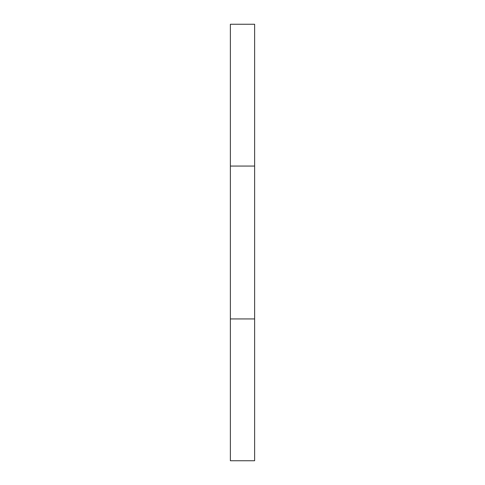 <?xml version="1.0" encoding="UTF-8"?>
<svg xmlns="http://www.w3.org/2000/svg" width="485" height="485" viewBox="0 0 485 485"><rect width="100%" height="100%" fill="white"/><g stroke="black" fill="none" stroke-linecap="round" stroke-linejoin="round"><path stroke-width="0.73" d="M254.625 460.75L254.625 318.936L230.375 318.936L230.375 460.75L254.625 460.75M230.375 166.064L254.625 166.064L254.625 24.25L230.375 24.25L230.375 318.936M254.625 318.936L254.625 166.064"/></g></svg>
